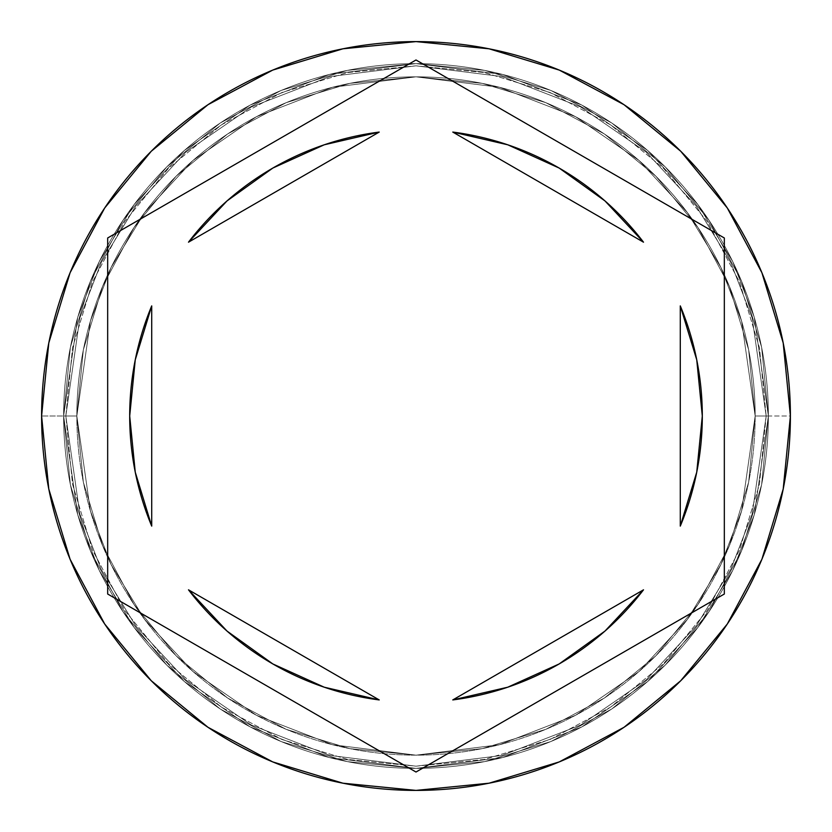 <?xml version="1.0" encoding="UTF-8"?>
<svg xmlns="http://www.w3.org/2000/svg" width="832" height="832" viewBox="0 0 832 832"><rect width="100%" height="100%" fill="white"/><g stroke="black" fill="none" stroke-linecap="round" stroke-linejoin="round"><path stroke-width="0.62" stroke-dasharray="4.16 3.12" d="M755.165 416L741.593 321.038L720.866 267.374L687.326 212.503L639.007 160.462L575.609 116.74L499.491 87.277L416 76.835L332.509 87.277L256.391 116.74L192.993 160.462L144.674 212.503L111.134 267.374L90.407 321.038L76.835 416L63.627 416L77.719 317.335L99.258 261.591L134.098 204.578L184.298 150.509L250.172 105.082L329.264 74.464L416 63.627L502.736 74.464L581.828 105.082L647.702 150.509L697.902 204.578L732.742 261.591L754.281 317.335L768.373 416L755.165 416L768.373 416L754.281 317.335L732.742 261.591L697.902 204.578L647.702 150.509L581.828 105.082L502.736 74.464L416 63.627L329.264 74.464L250.172 105.082L184.298 150.509L134.098 204.578L99.258 261.591L77.719 317.335L63.627 416L76.835 416L90.407 321.038L111.134 267.374L144.674 212.503L192.993 160.462L256.391 116.74L332.509 87.277L416 76.835L499.491 87.277L575.609 116.74L639.007 160.462L687.326 212.503L720.866 267.374L741.593 321.038L755.165 416L748.644 482.165L729.342 545.792L698.006 604.427L655.824 655.824L604.427 698.006L545.792 729.342L482.165 748.644L416 755.165L349.835 748.644L286.208 729.342L227.573 698.006L176.176 655.824L133.994 604.427L102.658 545.792L83.356 482.165L76.835 416L83.356 349.835L102.658 286.208L133.994 227.573L176.176 176.176L227.573 133.994L286.208 102.658L349.835 83.356L416 76.835L482.165 83.356L545.792 102.658L604.427 133.994L655.824 176.176L698.006 227.573L729.342 286.208L748.644 349.835L755.165 416L748.644 349.835L729.342 286.208L698.006 227.573L655.824 176.176L604.427 133.994L545.792 102.658L482.165 83.356L416 76.835L349.835 83.356L286.208 102.658L227.573 133.994L176.176 176.176L133.994 227.573L102.658 286.208L83.356 349.835L76.835 416L83.356 482.165L102.658 545.792L133.994 604.427L176.176 655.824L227.573 698.006L286.208 729.342L349.835 748.644L416 755.165L482.165 748.644L545.792 729.342L604.427 698.006L655.824 655.824L698.006 604.427L729.342 545.792L748.644 482.165L755.165 416L741.593 510.962L720.866 564.626L687.326 619.497L639.007 671.538L575.609 715.26L499.491 744.723L416 755.165L332.509 744.723L256.391 715.26L192.993 671.538L144.674 619.497L111.134 564.626L90.407 510.962L76.835 416L63.627 416A352.373 352.373 0 0 1 416 63.627A352.373 352.373 0 0 1 768.373 416A352.373 352.373 0 0 0 416 63.627A352.373 352.373 0 0 0 63.627 416A352.373 352.373 0 0 0 416 768.373A352.373 352.373 0 0 0 768.373 416A352.373 352.373 0 0 1 416 768.373A352.373 352.373 0 0 1 63.627 416L77.719 514.665L99.258 570.409L134.098 627.422L184.298 681.491L250.172 726.918L329.264 757.536L416 768.373L502.736 757.536L581.828 726.918L647.702 681.491L697.902 627.422L732.742 570.409L754.281 514.665L768.373 416L755.165 416L768.373 416L754.281 514.665L732.742 570.409L697.902 627.422L647.702 681.491L581.828 726.918L502.736 757.536L416 768.373L329.264 757.536L250.172 726.918L184.298 681.491L134.098 627.422L99.258 570.409L77.719 514.665L63.627 416L76.835 416L90.407 510.962L111.134 564.626L144.674 619.497L192.993 671.538L256.391 715.26L332.509 744.723L416 755.165L499.491 744.723L575.609 715.26L639.007 671.538L687.326 619.497L720.866 564.626L741.593 510.962L755.165 416L741.593 321.038L720.866 267.374L687.326 212.503L639.007 160.462L575.609 116.74L499.491 87.277L416 76.835L332.509 87.277L256.391 116.74L192.993 160.462L144.674 212.503L111.134 267.374L90.407 321.038L76.835 416L63.627 416L77.719 317.335L99.258 261.591L134.098 204.578L184.298 150.509L250.172 105.082L329.264 74.464L416 63.627L502.736 74.464L581.828 105.082L647.702 150.509L697.902 204.578L732.742 261.591L754.281 317.335L768.373 416L755.165 416L768.373 416L754.281 317.335L732.742 261.591L697.902 204.578L647.702 150.509L581.828 105.082L502.736 74.464L416 63.627L329.264 74.464L250.172 105.082L184.298 150.509L134.098 204.578L99.258 261.591L77.719 317.335L63.627 416L76.835 416L90.407 321.038L111.134 267.374L144.674 212.503L192.993 160.462L256.391 116.74L332.509 87.277L416 76.835L499.491 87.277L575.609 116.74L639.007 160.462L687.326 212.503L720.866 267.374L741.593 321.038L755.165 416L748.644 482.165L729.342 545.792L698.006 604.427L655.824 655.824L604.427 698.006L545.792 729.342L482.165 748.644L416 755.165L349.835 748.644L286.208 729.342L227.573 698.006L176.176 655.824L133.994 604.427L102.658 545.792L83.356 482.165L76.835 416L83.356 349.835L102.658 286.208L133.994 227.573L176.176 176.176L227.573 133.994L286.208 102.658L349.835 83.356L416 76.835L482.165 83.356L545.792 102.658L604.427 133.994L655.824 176.176L698.006 227.573L729.342 286.208L748.644 349.835L755.165 416L748.644 349.835L729.342 286.208L698.006 227.573L655.824 176.176L604.427 133.994L545.792 102.658L482.165 83.356L416 76.835L349.835 83.356L286.208 102.658L227.573 133.994L176.176 176.176L133.994 227.573L102.658 286.208L83.356 349.835L76.835 416L83.356 482.165L102.658 545.792L133.994 604.427L176.176 655.824L227.573 698.006L286.208 729.342L349.835 748.644L416 755.165L482.165 748.644L545.792 729.342L604.427 698.006L655.824 655.824L698.006 604.427L729.342 545.792L748.644 482.165L755.165 416L741.593 510.962L720.866 564.626L687.326 619.497L639.007 671.538L575.609 715.26L499.491 744.723L416 755.165L332.509 744.723L256.391 715.26L192.993 671.538L144.674 619.497L111.134 564.626L90.407 510.962L76.835 416L63.627 416A352.373 352.373 0 0 1 416 63.627A352.373 352.373 0 0 1 768.373 416A352.373 352.373 0 0 0 416 63.627A352.373 352.373 0 0 0 63.627 416A352.373 352.373 0 0 0 416 768.373A352.373 352.373 0 0 0 768.373 416A352.373 352.373 0 0 1 416 768.373A352.373 352.373 0 0 1 63.627 416L77.719 514.665L99.258 570.409L134.098 627.422L184.298 681.491L250.172 726.918L329.264 757.536L416 768.373L502.736 757.536L581.828 726.918L647.702 681.491L697.902 627.422L732.742 570.409L754.281 514.665L768.373 416L755.165 416L768.373 416L754.281 514.665L732.742 570.409L697.902 627.422L647.702 681.491L581.828 726.918L502.736 757.536L416 768.373L329.264 757.536L250.172 726.918L184.298 681.491L134.098 627.422L99.258 570.409L77.719 514.665L63.627 416L76.835 416L90.407 510.962L111.134 564.626L144.674 619.497L192.993 671.538L256.391 715.26L332.509 744.723L416 755.165L499.491 744.723L575.609 715.26L639.007 671.538L687.326 619.497L720.866 564.626L741.593 510.962L755.165 416L766.178 416L752.17 317.949L730.766 262.548L696.134 205.899L646.256 152.173L580.788 107.026L502.195 76.596L416 65.822L329.805 76.596L251.212 107.026L185.744 152.173L135.866 205.899L101.234 262.548L79.83 317.949L65.822 416L76.835 416L90.407 321.038L111.134 267.374L144.674 212.503L192.993 160.462L256.391 116.74L332.509 87.277L416 76.835L499.491 87.277L575.609 116.74L639.007 160.462L687.326 212.503L720.866 267.374L741.593 321.038L755.165 416L741.593 510.962L720.866 564.626L687.326 619.497L639.007 671.538L575.609 715.26L499.491 744.723L416 755.165L332.509 744.723L256.391 715.26L192.993 671.538L144.674 619.497L111.134 564.626L90.407 510.962L76.835 416L65.822 416L79.83 514.051L101.234 569.452L135.866 626.101L185.744 679.827L251.212 724.974L329.805 755.404L416 766.178L502.195 755.404L580.788 724.974L646.256 679.827L696.134 626.101L730.766 569.452L752.17 514.051L766.178 416L755.165 416A339.165 339.165 0 0 0 416 76.835A339.165 339.165 0 0 0 76.835 416L63.627 416A352.373 352.373 0 0 1 416 63.627A352.373 352.373 0 0 1 768.373 416L755.165 416L768.373 416A352.373 352.373 0 0 0 416 63.627A352.373 352.373 0 0 0 63.627 416L76.835 416A339.165 339.165 0 0 1 416 76.835A339.165 339.165 0 0 1 755.165 416L768.373 416A352.373 352.373 0 0 0 416 63.627A352.373 352.373 0 0 0 63.627 416L76.835 416A339.165 339.165 0 0 1 416 76.835A339.165 339.165 0 0 1 755.165 416A339.165 339.165 0 0 0 416 76.835A339.165 339.165 0 0 0 76.835 416A339.165 339.165 0 0 1 416 76.835A339.165 339.165 0 0 1 755.165 416A339.165 339.165 0 0 0 416 76.835A339.165 339.165 0 0 0 76.835 416A339.165 339.165 0 0 1 416 76.835A339.165 339.165 0 0 1 755.165 416L766.178 416L752.17 514.051L730.766 569.452L696.134 626.101L646.256 679.827L580.788 724.974L502.195 755.404L416 766.178L329.805 755.404L251.212 724.974L185.744 679.827L135.866 626.101L101.234 569.452L79.83 514.051L65.822 416L76.835 416L90.407 510.962L111.134 564.626L144.674 619.497L192.993 671.538L256.391 715.26L332.509 744.723L416 755.165L499.491 744.723L575.609 715.26L639.007 671.538L687.326 619.497L720.866 564.626L741.593 510.962L755.165 416L741.593 321.038L720.866 267.374L687.326 212.503L639.007 160.462L575.609 116.74L499.491 87.277L416 76.835L332.509 87.277L256.391 116.74L192.993 160.462L144.674 212.503L111.134 267.374L90.407 321.038L76.835 416L65.822 416L79.83 317.949L101.234 262.548L135.866 205.899L185.744 152.173L251.212 107.026L329.805 76.596L416 65.822L502.195 76.596L580.788 107.026L646.256 152.173L696.134 205.899L730.766 262.548L752.17 317.949L766.178 416L755.165 416L748.644 482.165L729.342 545.792L698.006 604.427L655.824 655.824L604.427 698.006L545.792 729.342L482.165 748.644L416 755.165L349.835 748.644L286.208 729.342L227.573 698.006L176.176 655.824L133.994 604.427L102.658 545.792L83.356 482.165L76.835 416L83.356 349.835L102.658 286.208L133.994 227.573L176.176 176.176L227.573 133.994L286.208 102.658L349.835 83.356L416 76.835L482.165 83.356L545.792 102.658L604.427 133.994L655.824 176.176L698.006 227.573L729.342 286.208L748.644 349.835L755.165 416L748.644 482.165L729.342 545.792L698.006 604.427L655.824 655.824L604.427 698.006L545.792 729.342L482.165 748.644L416 755.165L349.835 748.644L286.208 729.342L227.573 698.006L176.176 655.824L133.994 604.427L102.658 545.792L83.356 482.165L76.835 416L83.356 349.835L102.658 286.208L133.994 227.573L176.176 176.176L227.573 133.994L286.208 102.658L349.835 83.356L416 76.835L482.165 83.356L545.792 102.658L604.427 133.994L655.824 176.176L698.006 227.573L729.342 286.208L748.644 349.835L755.165 416A339.165 339.165 0 0 1 416 755.165A339.165 339.165 0 0 1 76.835 416A339.165 339.165 0 0 0 416 755.165A339.165 339.165 0 0 0 755.165 416L748.644 482.165L729.342 545.792L698.006 604.427L655.824 655.824L604.427 698.006L545.792 729.342L482.165 748.644L416 755.165L349.835 748.644L286.208 729.342L227.573 698.006L176.176 655.824L133.994 604.427L102.658 545.792L83.356 482.165L76.835 416L83.356 349.835L102.658 286.208L133.994 227.573L176.176 176.176L227.573 133.994L286.208 102.658L349.835 83.356L416 76.835L482.165 83.356L545.792 102.658L604.427 133.994L655.824 176.176L698.006 227.573L729.342 286.208L748.644 349.835L755.165 416A339.165 339.165 0 0 1 416 755.165A339.165 339.165 0 0 1 76.835 416A339.165 339.165 0 0 0 416 755.165A339.165 339.165 0 0 0 755.165 416A339.165 339.165 0 0 1 416 755.165A339.165 339.165 0 0 1 76.835 416L41.6 416A374.4 374.4 0 0 1 416 41.6A374.4 374.4 0 0 1 790.4 416L768.373 416A352.373 352.373 0 0 0 416 63.627A352.373 352.373 0 0 0 63.627 416A352.373 352.373 0 0 1 416 63.627A352.373 352.373 0 0 1 768.373 416A352.373 352.373 0 0 0 416 63.627A352.373 352.373 0 0 0 63.627 416A352.373 352.373 0 0 1 416 63.627A352.373 352.373 0 0 1 768.373 416A352.373 352.373 0 0 0 416 63.627A352.373 352.373 0 0 0 63.627 416A352.373 352.373 0 0 1 416 63.627A352.373 352.373 0 0 1 768.373 416A352.373 352.373 0 0 0 416 63.627A352.373 352.373 0 0 0 63.627 416A352.373 352.373 0 0 1 416 63.627A352.373 352.373 0 0 1 768.373 416A352.373 352.373 0 0 0 416 63.627A352.373 352.373 0 0 0 63.627 416A352.373 352.373 0 0 0 416 768.373A352.373 352.373 0 0 0 768.373 416A352.373 352.373 0 0 1 416 768.373A352.373 352.373 0 0 1 63.627 416L70.398 484.744L90.449 550.846L123.011 611.77L166.837 665.163L220.23 708.989L281.154 741.551L347.256 761.602L416 768.373L484.744 761.602L550.846 741.551L611.77 708.989L665.163 665.163L708.989 611.77L741.551 550.846L761.602 484.744L768.373 416L761.602 347.256L741.551 281.154L708.989 220.23L665.163 166.837L611.77 123.011L550.846 90.449L484.744 70.398L416 63.627L347.256 70.398L281.154 90.449L220.23 123.011L166.837 166.837L123.011 220.23L90.449 281.154L70.398 347.256L63.627 416L70.398 347.256L90.449 281.154L123.011 220.23L166.837 166.837L220.23 123.011L281.154 90.449L347.256 70.398L416 63.627L484.744 70.398L550.846 90.449L611.77 123.011L665.163 166.837L708.989 220.23L741.551 281.154L761.602 347.256L768.373 416L761.602 484.744L741.551 550.846L708.989 611.77L665.163 665.163L611.77 708.989L550.846 741.551L484.744 761.602L416 768.373L347.256 761.602L281.154 741.551L220.23 708.989L166.837 665.163L123.011 611.77L90.449 550.846L70.398 484.744L63.627 416A352.373 352.373 0 0 0 416 768.373A352.373 352.373 0 0 0 768.373 416A352.373 352.373 0 0 1 416 768.373A352.373 352.373 0 0 1 63.627 416L70.398 484.744L90.449 550.846L123.011 611.77L166.837 665.163L220.23 708.989L281.154 741.551L347.256 761.602L416 768.373L484.744 761.602L550.846 741.551L611.77 708.989L665.163 665.163L708.989 611.77L741.551 550.846L761.602 484.744L768.373 416L761.602 347.256L741.551 281.154L708.989 220.23L665.163 166.837L611.77 123.011L550.846 90.449L484.744 70.398L416 63.627L347.256 70.398L281.154 90.449L220.23 123.011L166.837 166.837L123.011 220.23L90.449 281.154L70.398 347.256L63.627 416A352.373 352.373 0 0 0 416 768.373A352.373 352.373 0 0 0 768.373 416A352.373 352.373 0 0 1 416 768.373A352.373 352.373 0 0 1 63.627 416L70.398 484.744L90.449 550.846L123.011 611.77L166.837 665.163L220.23 708.989L281.154 741.551L347.256 761.602L416 768.373L484.744 761.602L550.846 741.551L611.77 708.989L665.163 665.163L708.989 611.77L741.551 550.846L761.602 484.744L768.373 416L761.602 347.256L741.551 281.154L708.989 220.23L665.163 166.837L611.77 123.011L550.846 90.449L484.744 70.398L416 63.627L347.256 70.398L281.154 90.449L220.23 123.011L166.837 166.837L123.011 220.23L90.449 281.154L70.398 347.256L63.627 416A352.373 352.373 0 0 0 416 768.373A352.373 352.373 0 0 0 768.373 416A352.373 352.373 0 0 1 416 768.373A352.373 352.373 0 0 1 63.627 416A352.373 352.373 0 0 0 416 768.373A352.373 352.373 0 0 0 768.373 416L790.4 416A374.4 374.4 0 0 0 416 41.6A374.4 374.4 0 0 0 41.6 416A374.4 374.4 0 0 0 416 790.4A374.4 374.4 0 0 0 790.4 416A374.4 374.4 0 0 1 416 790.4A374.4 374.4 0 0 1 41.6 416L63.627 416A352.373 352.373 0 0 0 416 768.373A352.373 352.373 0 0 0 768.373 416L755.165 416A339.165 339.165 0 0 1 416 755.165A339.165 339.165 0 0 1 76.835 416L63.627 416A352.373 352.373 0 0 0 416 768.373A352.373 352.373 0 0 0 768.373 416L755.165 416L768.373 416A352.373 352.373 0 0 1 416 768.373A352.373 352.373 0 0 1 63.627 416L76.835 416A339.165 339.165 0 0 0 416 755.165A339.165 339.165 0 0 0 755.165 416M135.283 472.274L129.698 416A286.302 286.302 0 0 0 151.715 526.115L151.715 305.885A286.302 286.302 0 0 0 129.698 416L135.283 359.726M643.51 242.185A286.302 286.302 0 0 0 452.774 132.07L507.749 144.789L559.156 168.054L604.999 200.938L643.51 242.185L452.774 132.07L643.51 242.185M680.285 526.115A286.302 286.302 0 0 0 680.285 305.885L680.285 526.115L680.285 305.885M452.774 699.93A286.302 286.302 0 0 0 643.51 589.815L604.999 631.062L559.156 663.946L507.749 687.211L452.774 699.93L643.51 589.815L452.774 699.93M188.49 589.815A286.302 286.302 0 0 0 379.226 699.93L324.251 687.211L272.844 663.946L227.001 631.062L188.49 589.815L379.226 699.93L188.49 589.815M766.178 416L759.45 484.318L739.523 550.004L707.158 610.542L663.614 663.614L610.542 707.158L550.004 739.523L484.318 759.45L416 766.178L347.682 759.45L281.996 739.523L221.458 707.158L168.386 663.614L124.842 610.542L92.477 550.004L72.55 484.318L65.822 416L72.55 347.682L92.477 281.996L124.842 221.458L168.386 168.386L221.458 124.842L281.996 92.477L347.682 72.55L416 65.822L484.318 72.55L550.004 92.477L610.542 124.842L663.614 168.386L707.158 221.458L739.523 281.996L759.45 347.682L766.178 416L759.45 347.682L739.523 281.996L707.158 221.458L663.614 168.386L610.542 124.842L550.004 92.477L484.318 72.55L416 65.822L347.682 72.55L281.996 92.477L221.458 124.842L168.386 168.386L124.842 221.458L92.477 281.996L72.55 347.682L65.822 416L72.55 484.318L92.477 550.004L124.842 610.542L168.386 663.614L221.458 707.158L281.996 739.523L347.682 759.45L416 766.178L484.318 759.45L550.004 739.523L610.542 707.158L663.614 663.614L707.158 610.542L739.523 550.004L759.45 484.318L766.178 416M724.329 237.983L416 59.977L107.671 237.983L107.671 594.017L416 772.023L724.329 594.017L724.329 237.983L416 59.977L107.671 237.983L107.671 594.017L416 772.023L724.329 594.017L724.329 237.983M696.717 359.726L702.302 416L696.717 472.274M188.49 242.185L227.001 200.938L272.844 168.054L324.251 144.789L379.226 132.07L188.49 242.185A286.302 286.302 0 0 1 379.226 132.07L188.49 242.185M151.715 305.885L151.715 526.115"/><path stroke-width="1.25" d="M41.6 416A374.4 374.4 0 0 1 416 41.6A374.4 374.4 0 0 1 790.4 416L783.203 342.961L761.904 272.719L727.303 207.99L680.742 151.258L624.01 104.697L559.281 70.096L489.039 48.797L416 41.6L342.961 48.797L272.719 70.096L207.99 104.697L151.258 151.258L104.697 207.99L70.096 272.719L48.797 342.961L41.6 416L48.797 489.039L70.096 559.281L104.697 624.01L151.258 680.742L207.99 727.303L272.719 761.904L342.961 783.203L416 790.4L489.039 783.203L559.281 761.904L624.01 727.303L680.742 680.742L727.303 624.01L761.904 559.281L783.203 489.039L790.4 416A374.4 374.4 0 0 1 416 790.4A374.4 374.4 0 0 1 41.6 416M135.283 472.274L151.715 526.115A286.302 286.302 0 0 1 151.715 305.885L135.252 359.85L129.698 416L135.252 472.15L151.715 526.115L151.715 305.885L135.283 359.726M452.774 132.07A286.302 286.302 0 0 1 643.51 242.185L604.999 200.938L559.156 168.054L507.749 144.789L452.774 132.07L643.51 242.185L452.774 132.07M696.717 359.726L680.285 305.885A286.302 286.302 0 0 1 680.285 526.115L696.748 472.15L702.302 416L696.748 359.85L680.285 305.885L680.285 526.115L696.717 472.274M643.51 589.815A286.302 286.302 0 0 1 452.774 699.93L507.749 687.211L559.156 663.946L604.999 631.062L643.51 589.815L452.774 699.93L643.51 589.815M379.226 699.93A286.302 286.302 0 0 1 188.49 589.815L227.001 631.062L272.844 663.946L324.251 687.211L379.226 699.93L188.49 589.815L379.226 699.93M416 59.977L724.329 237.983L724.329 594.017L416 772.023L107.671 594.017L107.671 237.983L416 59.977L724.329 237.983L724.329 594.017L416 772.023L107.671 594.017L107.671 237.983L416 59.977M188.49 242.185A286.302 286.302 0 0 1 379.226 132.07L324.251 144.789L272.844 168.054L227.001 200.938L188.49 242.185L379.226 132.07L188.49 242.185M680.285 305.885L680.285 526.115M151.715 526.115L151.715 305.885"/></g></svg>
